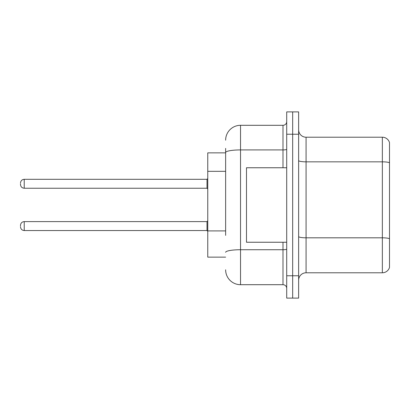 <?xml version="1.0" encoding="UTF-8"?>
<svg xmlns="http://www.w3.org/2000/svg" width="410" height="410" viewBox="0 0 410 410"><rect width="100%" height="100%" fill="white"/><g stroke="black" fill="none" stroke-linecap="round" stroke-linejoin="round"><path stroke-width="0.61" d="M225.633 166.855L225.633 148.389L225.633 152.858L207.757 152.858L207.757 257.142L225.633 257.142M298.629 280.23A7.447 7.447 0 0 1 306.075 272.783L382.351 272.783L382.351 137.217L306.075 137.217A7.447 7.447 0 0 1 298.629 129.77A7.447 7.447 0 0 0 306.075 137.217L306.075 272.783M292.668 275.761L292.668 298.106L298.629 298.106L298.629 275.761L292.668 275.761L292.668 298.106L286.708 298.106L286.708 275.761L292.668 275.761L292.668 134.239L292.668 275.761M286.708 275.761L286.708 111.894L292.668 111.894L292.668 134.239L292.668 111.894L298.629 111.894L298.629 275.761M389.5 142.583A7.447 7.447 0 0 0 382.351 137.217A7.447 7.447 0 0 1 389.5 142.583L389.5 267.417A7.447 7.447 0 0 1 382.351 272.783M225.633 235.381L225.633 148.389M225.633 140.2A14.898 14.898 0 0 1 240.532 125.301L240.532 284.699L282.987 284.699A3.726 3.726 0 0 1 286.708 288.425A3.726 3.726 0 0 0 282.987 284.699L282.987 242.243M240.532 125.301L282.987 125.301A3.726 3.726 0 0 0 286.708 121.575M240.532 284.699A14.898 14.898 0 0 1 225.633 269.8M20.5 226.079L20.5 225.336L20.5 226.079M20.5 183.772L20.5 184.515L20.5 183.772M286.708 167.757L246.487 167.757L246.487 242.243L286.708 242.243M225.633 171.324L207.757 171.324M225.633 230.912L207.757 230.912M389.5 162.77A7.447 1.291 180 0 0 382.351 161.837L306.075 161.837A7.447 1.291 0 0 1 298.629 160.546M389.5 238.743A7.447 1.291 180 0 0 382.351 237.815L306.075 237.815A7.447 1.291 -0 0 1 298.629 236.519M298.629 134.239L286.708 134.239M286.708 249.085A3.726 0.646 0 0 1 282.987 249.731L240.532 249.731A14.898 2.588 180 0 0 225.633 252.319M225.633 152.51A14.898 2.588 180 0 1 240.532 149.922L282.987 149.922L282.987 125.301M282.987 167.757L282.987 149.922A3.726 0.646 0 0 0 286.708 149.276M20.5 225.336C20.741 223.05 21.981 221.81 24.226 221.61L24.226 230.548L207.009 230.548L207.009 221.61L207.757 220.867M207.009 179.303L24.226 179.303L24.226 188.241L207.009 188.241L207.009 179.303L207.757 178.56M207.009 230.548L207.757 231.291M24.226 221.61L207.009 221.61M24.226 230.548C21.981 230.348 20.741 229.108 20.5 226.822M24.226 188.241C21.981 188.041 20.741 186.801 20.5 184.515M24.226 179.303C21.981 179.503 20.741 180.743 20.5 183.029M207.009 188.241L207.757 188.984"/></g></svg>
